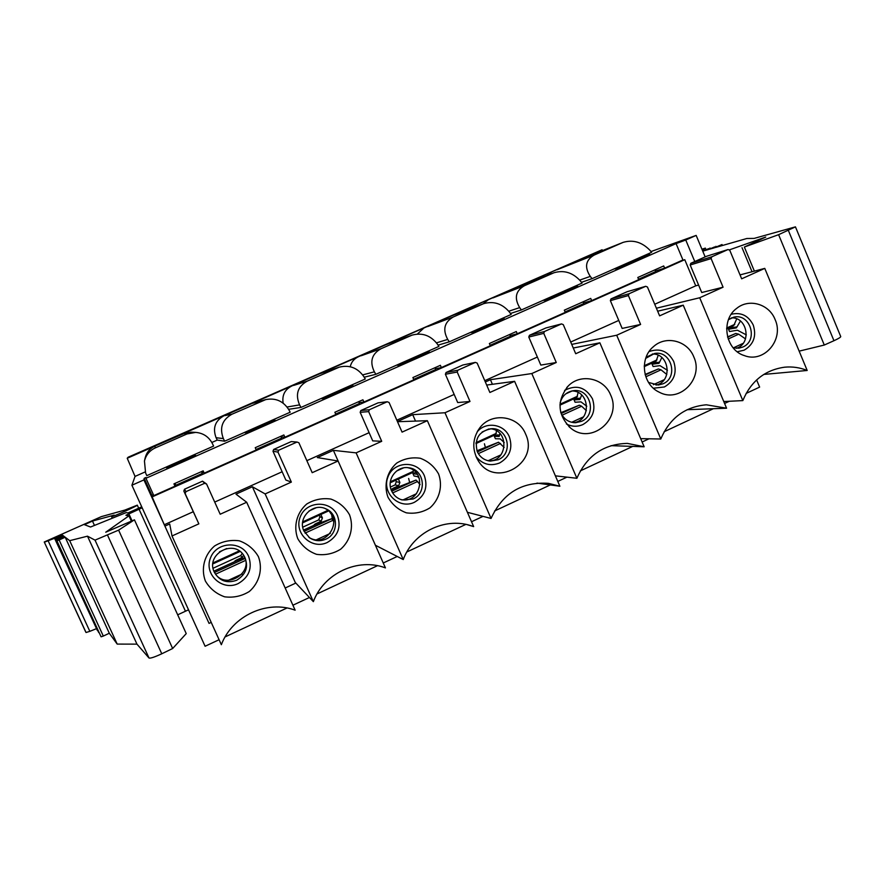 <?xml version="1.0" encoding="UTF-8"?>
<svg xmlns="http://www.w3.org/2000/svg" width="885" height="885" viewBox="0 0 885 885"><rect width="100%" height="100%" fill="white"/><g stroke="black" fill="none" stroke-linecap="round" stroke-linejoin="round"><path stroke-width="1.33" d="M213.075 568.247L240.753 555.57L242.213 553.402M243.574 555.183L242.092 557.439L236.649 559.939L236.959 560.636M213.893 571.201L236.992 560.614L234.956 560.924L236.649 559.939M219.48 551.842L226.715 548.534M228.142 580.427L242.114 574M236.992 560.614L242.944 558.103L244.968 558.225M331.687 514.705L332.395 519.351M302.758 527.172L318.7 519.882L319.927 516.663L319.286 515.225M320.879 514.495L322.417 517.946L321.178 521.199L315.845 523.643L316.111 524.252M303.566 530.104L316.587 524.141L314.275 524.573L315.845 523.643M302.57 522.88L328.601 510.922M309.02 510.988L316.089 507.769M316.664 539.673L330.326 533.389M316.587 524.141L331.698 518.732L333.899 521.707M408.649 478.464L409.644 482.391M390.429 487.038L395.119 484.891L396.314 481.717L395.683 480.29M398.394 479.05L399.898 482.469L398.681 485.688L393.449 488.089L393.681 488.608M391.203 489.936L394.577 488.398L392 488.94L393.449 488.089M390.23 482.779L413.118 472.313L413.273 470.167M396.535 471.063L403.449 467.911M403.217 499.837L416.57 493.686M394.577 488.398L416.038 480.057L420.076 484.549M484.427 443.772L485.367 447.39M475.942 443.584L495.854 434.48L496.463 430.796M482.104 432.035L488.863 428.948M488.111 460.753L500.91 454.868M476.938 450.786L498.554 442.223L504.162 447.39M559.962 405.153L576.832 397.442L578.137 392.553M565.792 393.858L572.141 390.96M571.666 422.289L583.414 416.89M560.858 412.698L579.31 405.197L581.633 406.237L586.379 410.651M644.236 366.622L656.095 361.202L658.219 355.272M647.643 356.522L653.108 354.022M653.407 384.665L664.137 379.731M645.11 374.455L658.363 368.945L660.995 369.819L666.803 374.466M726.629 328.943L733.698 325.702L736.718 318.877M728.466 319.651L732.337 317.881M733.377 347.86L743.135 343.358M727.547 336.919L735.767 333.457L738.687 334.176L745.513 338.911M223.352 438.573L216.084 437.721C212.522 428.097 215.099 420.795 223.839 415.839L252.092 403.427L265.777 399.589C275.611 397.719 283.277 401.071 288.787 409.655L290.18 412.222L224.646 441.206L223.352 438.573C219.325 427.809 222.201 419.678 231.981 414.202L265.777 399.589M283.145 403.129C281.906 395.341 284.76 389.643 291.696 386.037L319.463 373.846L339.265 367.153C349.365 364.664 357.529 367.784 363.768 376.512L365.262 379.001L300.988 407.432L299.584 404.876C295.136 394.422 297.681 386.513 307.217 381.147L339.265 367.153M350.228 366.733C351.268 362.153 353.989 358.834 358.392 356.755L385.683 344.774L412.034 335.138C422.134 332.417 430.564 335.371 437.312 344.011L438.905 346.422L375.859 374.311L374.366 371.833C369.488 361.677 371.711 353.978 381.026 348.723L412.034 335.138M417.377 334.043L423.948 327.97L451.405 315.934L483.63 303.666C493.675 300.834 502.282 303.655 509.472 312.117L511.154 314.463L449.303 341.82L447.71 339.42C442.434 329.552 444.347 322.051 453.441 316.907L483.63 303.666M483.11 303.865L488.398 299.672L514.782 288.079L553.988 272.746C563.944 269.859 572.706 272.558 580.283 280.822L582.053 283.1L521.365 309.949L519.672 307.615C514.019 298.035 515.634 290.723 524.506 285.678L553.988 272.746M546.996 275.478L551.775 271.839L577.728 260.444L623.106 242.379C632.952 239.47 641.835 242.048 649.767 250.112L651.625 252.325L592.065 278.664L590.284 276.397C584.266 267.104 585.593 259.98 594.266 255.035L623.106 242.379M714.936 247.512L714.682 246.915L709.438 249.227L714.073 247.9L722.016 244.537L720.777 245.156L721.076 245.886M720.777 245.156L715.456 247.501L746.84 238.496L754.131 238.408L795.449 226.859L778.612 234.68L744.351 247.037L765.746 237.058L729.107 249.968M602.077 249.758L128.126 457.224L127.23 458.253L576.29 261.02L602.077 249.758L602.685 250.51M705.157 256.893L696.163 235.41L650.984 251.561M746.121 393.416L759.629 387.099L756.62 379.93M709.007 249.205L708.763 248.63L703.586 250.909L708.089 249.614L714.682 246.915M708.763 248.63L702.723 251.086M702.491 250.51L703.243 250.853M703.011 250.289L702.424 250.355M795.449 226.859L840.75 336.599C840.65 337.318 838.383 338.69 833.947 340.714L824.289 345.039L799.155 351.146M701.938 249.194L705.367 248.121L702.148 249.703M752.04 271.739L742.017 247.667M754.374 271.12L744.351 247.037M824.289 345.039L778.612 234.68M103.313 636.072L109.309 633.24L65.191 537.228L59.118 539.972L103.313 636.072L101.078 636.802L56.928 540.835L59.118 539.972M96.199 628.77L89.839 631.337L48.122 540.757L62.514 535.182L54.793 538.766L62.702 535.314L63.322 535.79L55.478 539.43L63.51 535.934L64.151 536.432L56.197 540.127L64.339 536.576L64.992 537.084L56.928 540.835M64.339 536.576L64.638 537.239M58.344 539.275L58.653 539.938M56.197 540.127L100.094 634.656M63.51 535.934L63.797 536.587M57.602 538.589L57.901 539.242M55.478 539.43L98.744 632.587M62.702 535.314L62.99 535.945M56.872 537.936L57.171 538.567M54.793 538.766L97.427 630.585M188.538 609.809L177.686 614.809M142.175 507.824L125.902 515.269L128.956 515.822L105.746 532.206L134.443 519.827L186.237 633.605L172.652 648.517L161.767 653.783C154.676 657.079 150.428 658.495 149.023 658.02L136.965 644.136L117.196 644.092L109.309 633.24M89.839 631.337L86.044 632.51L44.25 541.996L101.31 516.641L124.862 510.081L137.297 505.147C138.314 505.49 111.278 517.603 111.587 516.652L114.154 515.114L92.471 521.055L84.462 524.683L90.535 527.017L126.157 512.614L128.004 512.924L141.733 506.862M48.122 540.757L44.427 542.184M134.443 519.827L118.612 530.137L95.027 540.138L87.493 536.177L69.683 540.669L65.191 537.228M117.196 644.092L69.683 540.669M136.965 644.136L87.493 536.177M172.652 648.517L118.612 530.137M131.234 520.811L128.956 515.822M219.082 639.722L205.099 646.26L131.909 485.234L135.04 476.407L127.23 458.253M640.275 257.878L615.175 268.985L624.257 265.832L649.811 254.515L640.275 257.878L640.574 258.597M175.13 483.675L174.124 484.117L174.987 486.175L153.813 495.6L145.948 478.265L676.074 243.607L682.943 259.98L664.624 268.144L663.706 265.954L637.808 277.481L638.727 279.671L591.667 300.623L583.525 303.024M591.667 300.623L590.726 298.422L564.32 310.17L565.261 312.383L517.26 333.767L510.191 335.625M517.26 333.767L516.298 331.543L489.361 343.524L490.323 345.758L441.349 367.563L435.398 368.846M441.349 367.563L440.376 365.317L412.897 377.552L413.87 379.798L363.912 402.044L359.1 402.686M363.912 402.044L362.916 399.788L334.862 412.266L335.869 414.534L284.87 437.234L281.176 437.046M284.87 437.234L283.864 434.955L255.234 447.699L256.252 449.978L204.203 473.165L202.278 471.594L201.57 471.904M153.393 494.682L151.921 495.334L144.189 478.287L143.934 479.902L209.048 623.383L211.216 622.376L209.048 623.383L164.909 526.11L169.688 523.964L172.011 535.967L198.848 523.854L185.164 493.576L185.916 491.662L204.645 483.287L206.57 484.006L220.188 514.229L246.694 502.26L295.125 610.174C267.159 599.687 232.102 615.86 221.35 644.711L172.011 535.967M664.624 268.144L655.442 271.042M174.987 486.175L173.947 483.863L203.174 470.864L204.203 473.165M376.258 545.691L375.705 545.945L376.258 545.691M295.822 583.06L285.18 588.016L295.822 583.06M131.909 485.234L143.934 479.902M225.122 636.901L286.972 607.995M292.902 605.218L309.44 597.497M317.04 593.946L377.464 565.703M383.249 562.993L397.21 556.477M406.834 551.974L465.864 524.385M471.528 521.741L483.022 516.364M494.571 510.977L550.304 484.925M557.793 481.429L566.942 477.148M580.317 470.897L632.742 446.394M642.123 442.013L649.015 438.794M664.148 431.725L713.387 408.704M724.583 403.471L729.306 401.27M694.769 261.529L685.753 240.012L696.163 235.41M543.976 300.48L551.742 297.913L577.794 286.386L569.553 289.163L543.976 300.48M397.431 365.317L402.387 364.012L429.49 352.02L424.015 353.558L397.431 365.317M245.068 432.732L246.992 432.787L275.202 420.309L272.713 420.497L245.068 432.732M581.445 282.326L592.065 278.664M510.457 313.489L521.365 309.949M438.064 345.15L449.303 341.82M364.189 377.22L375.859 374.311M288.599 409.312L300.988 407.432M211.836 442.478L217.245 440.088L224.646 441.206M144.454 461.008L145.594 472.933L146.788 475.654L213.617 446.084L212.334 443.44C208.749 436.736 203.185 433.053 195.662 432.389L187.012 433.96L183.881 433.617L154.798 446.151C149.764 448.551 146.556 452.456 145.173 457.877L144.454 461.008C146.014 454.923 149.62 450.553 155.273 447.91L187.012 433.96M135.04 476.407L145.184 471.915M145.948 478.265L146.047 477.469L144.189 478.287M676.074 243.607L685.753 240.012M166.59 467.457L166.9 468.231L195.696 455.487L194.8 454.978L166.59 467.457L166.933 468.22M321.996 398.692L325.47 398.062L353.115 385.816L349.11 386.701L321.996 398.692M471.406 332.594L477.8 330.636L504.373 318.877L497.492 321.056L471.406 332.594M569.553 289.163L569.874 289.893M497.492 321.056L497.801 321.786M424.015 353.558L424.335 354.299M349.11 386.701L349.442 387.453M272.713 420.497L273.056 421.26M194.8 454.978L195.143 455.742M183.881 433.617L191.226 432.157L195.662 432.389M216.084 437.721L217.245 440.088M492.414 384.3L490.423 379.698L485.345 381.988M415.53 421.105L412.709 414.656L397.42 421.537M403.239 559.563L356.113 452.866L381.712 441.305L372.729 440.874L360.162 412.322L360.837 410.529L378.039 402.863L387.221 401.757L389.068 402.476L402.067 432.123L427.366 420.696L473.652 526.608L470.488 525.546C444.281 517.139 413.107 532.704 403.239 559.563L375.417 545.26L333.38 450.343L317.317 457.567L338.081 460.997L385.429 567.904C358.104 557.395 323.866 573.192 313.356 601.645L265.146 493.93L291.353 482.093L277.978 452.102L278.709 450.211L297.006 442.046L298.887 442.765L312.195 472.69L338.081 460.997M313.356 601.645L295.28 582.485L252.391 486.761L235.985 494.14L246.694 502.26M248.63 556.388C252.557 568.148 249.072 577.208 238.176 583.591C222.279 591.379 203.738 574.332 210.475 557.981C216.482 541.388 241.893 540.403 248.63 556.388M258.42 556.654C262.989 568.966 259.416 582.684 249.338 591.49C241.705 596.169 233.474 597.939 224.646 596.822C216.294 593.868 209.867 588.602 205.364 581.003C200.74 568.612 204.369 554.784 214.557 545.99C222.246 541.355 230.498 539.629 239.304 540.812C247.612 543.81 253.984 549.098 258.42 556.654M337.506 515.645C341.356 527.283 337.948 536.221 327.295 542.472C311.763 550.094 293.643 533.146 300.214 517.028C306.088 500.644 330.924 499.804 337.506 515.645M349.553 514.816C354.011 527.006 350.526 540.547 340.681 549.198C333.236 553.778 325.193 555.492 316.576 554.342C308.411 551.377 302.128 546.134 297.736 538.6C293.212 526.332 296.752 512.692 306.697 504.052C314.208 499.505 322.273 497.846 330.868 499.063C338.988 502.072 345.216 507.326 349.553 514.816M424.391 475.809C428.152 487.336 424.833 496.164 414.412 502.282C399.224 509.738 381.512 492.901 387.94 476.982C393.67 460.82 417.952 460.123 424.391 475.809M438.584 473.951C442.942 486.02 439.546 499.383 429.922 507.879C422.643 512.371 414.788 514.019 406.37 512.835C398.383 509.86 392.254 504.649 387.962 497.182C383.537 485.035 386.999 471.561 396.712 463.087C404.047 458.629 411.923 457.025 420.32 458.275C428.263 461.295 434.347 466.517 438.584 473.951M477.059 432.057C485.588 421.072 504.295 423.915 509.351 436.858C513.034 448.275 509.782 456.981 499.594 462.988C490.235 466.528 482.369 464.348 475.997 456.472M525.579 434.004C539.905 463.452 494.527 489.04 478.088 460.465C471.937 449.436 472.402 438.706 479.482 428.263C491.042 411.802 518.344 415.33 525.579 434.004M564.597 390.407C576.345 384.333 585.627 387.121 592.441 398.77C596.036 410.076 592.861 418.671 582.905 424.557C577.341 426.968 571.854 426.769 566.433 423.981M610.617 394.964C622.42 419.302 590.826 445.498 570.504 427.942C557.428 414.656 556.665 400.673 568.214 386.015C580.637 373.016 604.046 378.05 610.617 394.964M649.081 351.577C659.856 347.794 668.075 351.102 673.717 361.5C677.246 372.707 674.138 381.192 664.392 386.966L653.384 388.227M693.763 356.799C704.062 378.437 679.603 403.593 659.137 392.144C642.256 384.488 639.114 357.861 653.761 346.389C666.239 335.172 687.579 340.813 693.763 356.799M731.242 314.263C741.088 312.018 748.422 315.613 753.246 325.038C756.708 336.134 753.666 344.519 744.13 350.183L737.271 351.754M775.072 319.474C784.364 339.397 764.231 363.359 744.495 355.648C725.202 350.017 720.346 319.839 736.884 308.223C749.219 298.145 769.165 304.097 775.072 319.474M731.718 327.793L737.006 326.842M728.565 329.242L731.806 327.76L728.521 329.253L736.397 327.87L740.435 321.045M742.836 400.595L699.703 297.758L723.078 287.205L711.109 258.586L711.75 256.816L728.078 249.526L729.76 250.256L741.663 278.819L764.773 268.387L807.186 370.472C799.918 367.552 792.418 366.456 784.663 367.187C764.928 369.963 750.989 381.103 742.836 400.595L723.775 401.547M807.186 370.472L763.799 374.421M764.773 268.387L740.037 274.903M699.703 297.758L656.393 308.212M583.027 301.851L583.779 303.61L565.072 311.94M640.607 324.441L622.155 328.423L610.362 300.635L610.993 298.909L627.1 291.729L645.729 286.298L647.455 287.028L659.624 315.856L683.242 305.181L726.574 408.206L706.341 404.799C684.89 406.757 669.713 418.162 660.796 439.004L616.701 335.227L640.607 324.441L628.383 295.546L629.036 293.754L645.729 286.298M610.993 298.909L629.036 293.754M610.362 300.635L628.383 295.546M667.445 370.306L660 365.66L653.119 366.523L652.09 364.222L659.004 363.304L661.825 357.551M655.365 362.728L659.568 362.142M645.696 358.37L654.546 353.491C671.261 350.128 678.883 377.386 663.042 383.78L658.252 385.063L648.517 382.431M656.017 385.086C672.843 381.723 669.503 353.281 652.367 354M660.796 439.004L640.696 438.65M726.574 408.206L687.103 409.711M683.242 305.181L657.655 311.199M616.701 335.227L571.721 344.398M509.705 334.475L510.468 336.245L490.124 345.305M556.267 362.507L540.823 365.085L528.776 337.052L529.44 335.304L545.89 327.959L561.521 323.91L563.28 324.64L575.715 353.734L599.875 342.816L644.158 446.781L627.388 443.396C603.714 444.005 586.877 455.631 576.887 478.276L531.819 373.547L556.267 362.507L543.766 333.357L544.441 331.532L561.521 323.91M529.44 335.304L544.441 331.532M528.776 337.052L543.766 333.357M586.788 406.237L580.969 401.867L575.095 402.255L574.055 399.92L579.952 399.489L581.644 394.998M577.407 398.394L580.46 398.139M560.116 402.929C562.13 395.816 566.677 391.723 573.757 390.65C590.494 388.272 597.242 415.01 581.522 421.349L575.504 422.731C568.867 422.521 564.044 419.335 561.046 413.162L560.614 412.023M573.624 422.643C591.656 420.84 590.018 390.75 571.887 390.949M576.887 478.276L555.393 475.842M644.158 446.781L611.004 445.664M599.875 342.816L573.259 348.004M531.819 373.547L490.423 379.698M434.922 367.751L435.708 369.532L413.671 379.344M469.99 401.458L457.711 402.564L445.398 374.266L446.073 372.497L462.888 364.996L475.367 362.385L477.17 363.104L489.881 392.475L514.605 381.313L559.873 486.241L548.446 483.354C521.796 481.551 502.669 493.255 491.053 518.455L444.978 412.753L469.99 401.458L457.213 372.032L457.899 370.184L475.367 362.385M446.073 372.497L457.899 370.184M445.398 374.266L457.213 372.032M504.218 442.522L500.224 438.86L495.412 438.739L494.361 436.382L499.195 436.46L499.903 433.517M497.812 434.8L494.361 436.382L499.594 434.823M498.189 459.746L490.29 461.118C484.272 460.344 479.935 457.158 477.258 451.571C474.15 438.683 478.951 431.05 491.684 428.683C508.156 427.798 513.532 453.574 498.189 459.746M488.774 460.897C507.968 461.55 509.329 429.778 490.157 428.76M491.053 518.455L467.402 512.304M559.873 486.241L536.985 483.099M514.605 381.313L486.673 385.063M444.978 412.753L412.709 414.656M358.657 401.679L359.443 403.483L335.669 414.069M360.837 410.529L369.355 409.733L387.221 401.757M360.162 412.322L368.636 411.602L369.355 409.733M381.712 441.305L368.636 411.602M419.346 478.497L417.731 476.65L414.014 475.997L412.952 473.619L416.669 474.238L416.735 473.486M415.762 472.336L412.952 473.619L415.762 472.347M412.985 499.018L401.978 499.914C397.188 498.465 393.725 495.445 391.579 490.854C386.114 479.692 396.734 465.51 408.793 467.789C424.28 469.293 427.477 493.166 412.985 499.018M400.85 499.549C420.696 504.306 427.665 471.329 407.62 467.667M473.652 526.608L467.291 524.705M427.366 420.696L397.509 421.714M356.113 452.866L333.38 450.343M280.844 436.305L281.651 438.119L256.053 449.525M291.353 482.093L285.844 480.046L272.989 451.239L273.686 449.425L291.276 441.571L297.006 442.046M273.686 449.425L278.709 450.211M272.989 451.239L277.978 452.102M331.488 514.384L329.939 512.282M325.835 539.175C320.182 541.554 314.794 541.122 309.65 537.87L303.942 531.033C297.327 517.902 313.013 502.249 326.023 508.908C338.667 513.953 338.546 533.976 325.835 539.175M308.942 537.361C327.14 549.198 344.785 517.858 325.204 508.565M265.146 493.93L252.391 486.761M175.009 483.398L175.838 485.234L202.278 473.464L201.448 471.628M198.848 523.854L183.826 491.042L184.534 489.206L202.532 481.174L206.57 484.006M202.532 481.174L204.645 483.287M184.534 489.206L185.916 491.662M183.826 491.042L185.164 493.576M236.671 580.261C226.881 583.669 219.414 580.958 214.281 572.141L214.225 572.009C205.608 554.685 232.832 538.91 243.497 554.939C249.172 565.349 246.893 573.79 236.671 580.261M213.949 571.345C223.451 591.999 256.274 572.739 243.065 554.375M152.12 495.246L152.132 496.905L164.909 526.11M680.653 260.998L684.769 259.681L695.743 285.822L698.608 285.07M711.109 258.586L690.189 265.002L701.739 292.537L723.078 287.205M164.687 524.573L193.184 511.762M214.712 502.083L282.149 471.76M306.852 460.665L369.122 432.665M396.845 420.198L454.171 394.433M484.77 380.672L537.361 357.031M570.714 342.03L618.759 320.436M654.723 304.263L695.743 285.822M152.132 496.905L684.769 259.681M638.539 279.229L655.674 271.595L654.944 269.848M746.332 334.884L737.382 330.205L729.528 331.543L728.521 329.253M728.576 319.363L733.886 317.129C750.436 313.102 758.633 340.637 742.814 347.031L738.875 348.181L733.145 347.794M736.287 348.303C751.94 343.878 747.637 316.974 731.397 317.859M690.189 265.002L690.809 263.299L711.75 256.816M690.809 263.299L706.573 256.263L728.078 249.526M240.753 555.57L242.092 557.439M236.826 560.67L213.882 571.179M212.997 562.893L239.215 550.901M214.546 572.451L245.045 558.468M215.697 574.122L245.543 560.426M322.417 517.946L319.927 516.663M318.7 519.882L321.178 521.199M316.399 524.197L303.555 530.082M302.681 521.885L327.926 510.346M304.108 531.387L331.698 518.732M305.059 533.124L333.026 520.291M399.898 482.469L396.314 481.717M395.119 484.891L398.681 485.688M394.367 488.465L391.203 489.914M390.34 481.805L413.35 471.285M391.734 491.197L416.038 480.057M392.674 492.923L417.709 481.44M476.053 442.622L496.33 433.351M477.413 451.914L498.554 442.223M478.331 453.629L500.556 443.429M560.006 404.235L577.529 396.226M561.201 413.505L579.31 405.197M562.097 415.198L581.633 406.237M644.269 365.704L657.002 359.885M645.242 374.963L658.363 368.945M645.818 376.789L660.995 369.819M726.662 328.036L734.804 324.308M727.625 337.196L735.767 333.457M728.178 338.999L738.687 334.176M231.981 414.202L224.934 415.596M263.111 400.529L253.364 403.106M299.584 404.876L287.072 407.012M307.217 381.147L293.687 385.406M337.76 367.729L321.631 373.127M374.366 371.833L362.684 374.886M381.026 348.723L361.257 355.726M410.994 335.559L388.725 343.668M447.71 339.42L436.493 342.849M453.441 316.907L427.665 326.565M482.845 303.986L454.658 314.717M519.672 307.615L508.798 311.221M524.506 285.678L492.934 297.913M553.368 273L519.462 286.253M590.284 276.397L579.697 280.114M594.266 255.035L557.096 269.737M622.586 242.59L583.182 258.276M833.947 340.714L788.347 230.388M703.708 249.847L703.409 249.116M94.474 525.424L92.471 521.055M85.701 631.956L44.261 541.996L85.69 631.934M149.023 658.02L95.027 540.138M161.767 653.783L107.539 535.171M131.909 520.513L128.845 513.776M185.407 611.126L139.034 509.174M155.273 447.91L154.941 446.328M652.134 364.211L655.442 362.695M574.088 399.909L577.462 398.361M212.876 563.889L240.034 551.477M722.414 245.499L722.016 244.537M716.186 246.959L715.91 246.307M710.246 248.663L709.98 248.021M704.471 250.311L704.217 249.692M705.367 248.121L705.998 249.636M111.587 516.652L112.295 518.212M137.297 505.147L138.713 508.267M476.407 457.379L478.088 460.465M477.535 431.194L479.482 428.263M568.933 426.603L570.504 427.942M566.787 387.519L568.214 386.015M657.82 391.435L659.137 392.144M652.643 347.396L653.761 346.389M743.4 355.239L744.495 355.648M735.966 308.965L736.884 308.223M655.398 362.706L652.09 364.222M577.429 398.372L574.055 399.92"/></g></svg>
